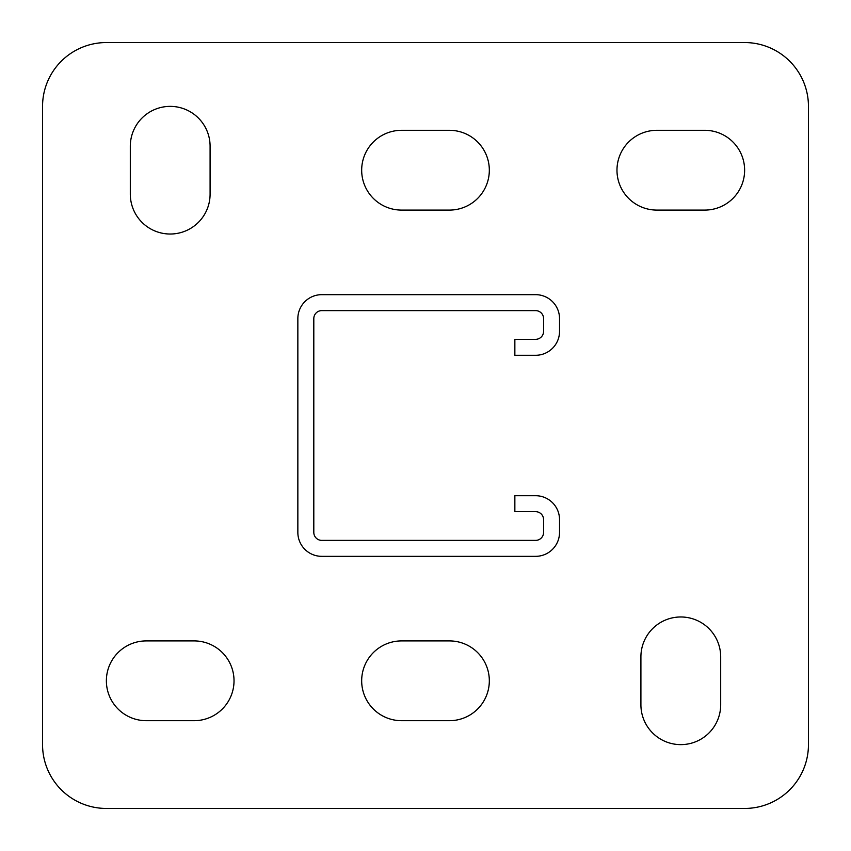 <?xml version="1.0" encoding="UTF-8"?>
<svg xmlns="http://www.w3.org/2000/svg" width="851" height="851" viewBox="0 0 851 851"><rect width="100%" height="100%" fill="white"/><g stroke="black" fill="none" stroke-linecap="round" stroke-linejoin="round"><path stroke-width="1.28" d="M680.8 744.625A39.891 39.891 0 0 0 720.691 704.734L720.691 656.866A39.891 39.891 0 0 0 680.8 616.975A39.891 39.891 0 0 0 640.909 656.866L640.909 704.734A39.891 39.891 0 0 0 680.8 744.625M170.2 234.025A39.891 39.891 0 0 0 210.091 194.134L210.091 146.266A39.891 39.891 0 0 0 170.2 106.375A39.891 39.891 0 0 0 130.309 146.266L130.309 194.134A39.891 39.891 0 0 0 170.2 234.025M744.625 42.55L106.375 42.55A63.825 63.825 0 0 0 42.55 106.375L42.55 744.625A63.825 63.825 0 0 0 106.375 808.45L744.625 808.45A63.825 63.825 0 0 0 808.45 744.625L808.45 106.375A63.825 63.825 0 0 0 744.625 42.55M449.434 720.691A39.891 39.891 0 0 0 489.325 680.8A39.891 39.891 0 0 0 449.434 640.909L401.566 640.909A39.891 39.891 0 0 0 361.675 680.8A39.891 39.891 0 0 0 401.566 720.691L449.434 720.691M194.134 720.691A39.891 39.891 0 0 0 234.025 680.8A39.891 39.891 0 0 0 194.134 640.909L146.266 640.909A39.891 39.891 0 0 0 106.375 680.8A39.891 39.891 0 0 0 146.266 720.691L194.134 720.691M449.434 210.091A39.891 39.891 0 0 0 489.325 170.2A39.891 39.891 0 0 0 449.434 130.309L401.566 130.309A39.891 39.891 0 0 0 361.675 170.2A39.891 39.891 0 0 0 401.566 210.091L449.434 210.091M704.734 210.091A39.891 39.891 0 0 0 744.625 170.2A39.891 39.891 0 0 0 704.734 130.309L656.866 130.309A39.891 39.891 0 0 0 616.975 170.2A39.891 39.891 0 0 0 656.866 210.091L704.734 210.091M535.598 511.664L514.855 511.664L514.855 495.707L535.598 495.707A23.934 23.934 0 0 1 559.533 519.642L559.533 532.407A23.934 23.934 0 0 1 535.598 556.341L321.784 556.341A23.934 23.934 0 0 1 297.85 532.407L297.85 318.593A23.934 23.934 0 0 1 321.784 294.659L535.598 294.659A23.934 23.934 0 0 1 559.533 318.593L559.533 331.358A23.934 23.934 0 0 1 535.598 355.293L514.855 355.293L514.855 339.336L535.598 339.336A7.978 7.978 0 0 0 543.576 331.358L543.576 318.593A7.978 7.978 0 0 0 535.598 310.615L321.784 310.615A7.978 7.978 0 0 0 313.806 318.593L313.806 532.407A7.978 7.978 0 0 0 321.784 540.385L535.598 540.385A7.978 7.978 0 0 0 543.576 532.407L543.576 519.642A7.978 7.978 0 0 0 535.598 511.664"/></g></svg>

